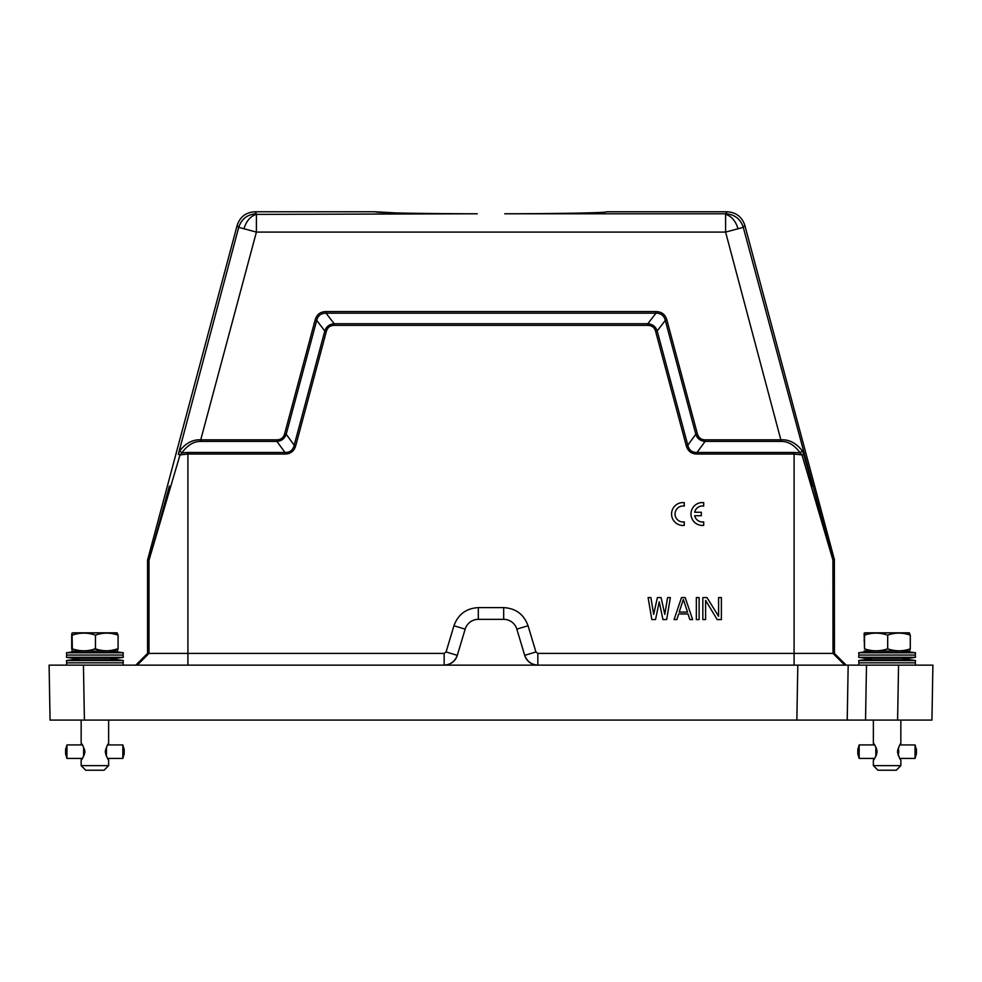 <?xml version="1.0" encoding="UTF-8"?>
<svg xmlns="http://www.w3.org/2000/svg" width="982" height="982" viewBox="0 0 982 982"><rect width="100%" height="100%" fill="white"/><g stroke="black" fill="none" stroke-linecap="round" stroke-linejoin="round"><path stroke-width="1.47" d="M931.943 720.076L932.9 665.133L931.943 720.076L847.221 720.076L848.178 665.133L444.146 665.133L444.146 653.411L147.558 653.411L147.558 560.108L148.994 560.292L180.001 454.924L181.879 452.898L187.918 452.444L284.964 452.444C289.911 452.567 292.98 450.149 294.195 445.202L295.754 445.632C294.183 451.131 290.586 453.93 284.964 454.028L187.918 454.028L180.001 454.924L178.307 454.347L179.78 450.75C185.893 443.054 192.877 439.408 200.733 439.826L256.4 232.096L238.712 227.358C241.56 218.863 247.452 214.334 256.4 213.781L254.866 211.781L375.37 211.781L395.795 212.922M727.134 211.781L725.6 213.781L504.736 213.781C561.409 213.683 607.821 212.775 606.63 211.781L727.134 211.781C736.083 212.333 741.987 216.85 744.835 225.357L834.369 559.519L834.442 653.411L846.165 665.133L797.814 665.133L796.856 720.076L50.057 720.076L49.1 665.133L83.445 665.133L66.506 665.133L66.678 662.838L123.106 662.838L123.29 665.133M444.146 653.411L446.073 651.974L453.942 625.755C458.103 614.376 466.229 608.324 478.32 607.613L503.68 607.613C515.771 608.324 523.897 614.376 528.058 625.755L535.927 651.974L537.854 653.411L537.854 665.133A13.736 13.736 0 0 1 524.695 655.338C526.99 661.402 531.385 664.667 537.854 665.133M834.442 653.411L537.854 653.411M326.368 331.376L324.809 330.959L316.695 320.39L286.192 434.24L294.195 445.202L324.809 330.959C326.368 326.515 329.498 324.109 334.187 323.753L647.813 323.753C652.514 324.121 655.645 326.527 657.191 330.959L687.805 445.202C689.02 450.149 692.089 452.567 697.036 452.444L697.036 454.028C691.426 453.942 687.83 451.131 686.246 445.632L655.632 331.376C654.503 327.472 651.901 325.472 647.813 325.373L334.187 325.373C330.124 325.459 327.522 327.46 326.368 331.376L295.754 445.632M82.083 744.921L81.285 743.546M81.15 720.076L81.15 743.435C82.206 743.718 83.445 746.467 84.857 751.672C83.458 756.84 82.23 759.589 81.162 759.921L81.261 759.822M108.634 765.641L104.055 770.219L85.729 770.219L81.15 765.641L108.634 765.641L108.634 759.908M108.621 759.921C107.799 759.589 106.694 756.84 105.332 751.672C106.694 746.504 107.799 743.767 108.621 743.435L108.634 720.076M81.15 765.641L81.15 759.908L82.095 758.423M83.593 750.984L83.593 752.359L84.833 752.359L83.605 752.359L83.605 750.984L84.833 750.984M82.328 744.921L66.96 744.921L66.948 758.362M82.316 758.423L66.96 758.423L65.585 753.845L65.585 749.499L65.598 753.845M83.58 755.072L83.568 756.312L84.157 755.072M84.378 754.471L83.593 754.471L83.593 753.096L84.734 753.096M84.734 750.248L83.593 750.248L83.593 748.873L84.378 748.873M83.593 753.096L84.722 753.169M83.593 754.471L83.593 753.169M84.722 750.174L83.593 750.174L83.593 748.873M122.836 744.933L124.198 749.499L124.198 753.845L122.836 758.411L122.836 744.933L107.701 744.921M105.467 750.174L106.486 750.248L105.455 750.248M106.486 752.359L105.356 752.359L106.498 752.359L106.498 750.984L105.356 750.984M105.455 753.096L106.486 753.096L106.486 754.471L105.786 754.471M105.982 755.072L106.461 756.177M122.824 758.423L107.701 758.423M105.467 753.169L106.486 753.169M106.486 750.174L106.486 748.873L105.786 748.873M106.473 748.149L106.461 747.179M65.585 749.499L66.948 744.994M874.299 744.921L873.501 743.546M873.366 720.076L873.366 743.435C874.422 743.718 875.662 746.467 877.073 751.672C875.674 756.84 874.446 759.589 873.379 759.921L873.477 759.822M900.85 765.641L896.271 770.219L877.945 770.219L873.366 765.641L900.85 765.641L900.85 759.908M900.838 759.921C900.015 759.589 898.911 756.84 897.548 751.672C898.911 746.504 900.015 743.767 900.838 743.435L900.85 720.076M873.366 765.641L873.366 759.908L874.299 758.423M875.809 750.984L875.809 752.359L877.049 752.359L875.821 752.359L875.821 750.984L877.049 750.984M874.532 744.921L859.176 744.921L859.164 758.362M874.532 758.423L859.176 758.423L857.802 753.845L857.802 749.499L857.802 753.845M875.809 756.312L876.374 755.072M876.595 754.471L875.809 754.471L875.809 753.096L876.951 753.096M876.951 750.248L875.809 750.248L875.809 748.873L876.595 748.873M876.386 748.284L875.821 747.032M875.809 753.096L876.926 753.169M875.809 754.471L875.809 753.169M875.772 756.312L875.797 755.207M876.325 748.149L875.772 747.032M876.938 750.174L875.809 750.174L875.809 748.873M915.04 744.933L916.415 749.499L916.415 753.845L915.04 758.411L915.04 744.933L899.917 744.921M897.683 750.174L898.702 750.248L897.671 750.248M898.702 752.359L897.573 752.359L898.702 752.359L898.702 750.984L897.573 750.984M897.671 753.096L898.702 753.096L898.002 754.471M898.199 755.072L898.665 756.177M915.04 758.423L899.905 758.423M897.683 753.169L898.702 753.169M898.702 750.174L898.002 748.873M898.69 748.149L898.665 747.179M857.802 749.499L859.164 744.994M858.71 665.133L858.894 662.838L915.322 662.838L915.494 660.542A187.918 187.918 0 0 0 901.537 658.947A187.918 187.918 0 0 0 915.494 657.339L858.722 657.339A187.918 187.918 0 0 0 872.679 658.947L901.537 658.947M872.679 658.947A187.918 187.918 0 0 0 858.71 660.542L915.494 660.542M915.322 662.838L915.494 665.133L866.492 665.133L865.535 720.076M864.295 640.632L864.135 633.28L864.897 632.838L864.135 640.632M910.289 635.158L910.289 648.844C902.777 651.447 895.24 651.447 887.691 648.844L887.691 635.158C895.118 632.445 902.654 632.445 910.289 635.158L909.32 632.838L865.056 632.838M887.691 635.158C879.86 632.445 872.126 632.445 864.504 635.158L864.295 633.28M887.691 648.844C879.982 651.447 872.249 651.447 864.504 648.844L864.504 635.158M864.504 648.844L864.135 633.28M864.209 650.894L909.541 651.164L910.289 648.844M872.286 651.189A1.375 1.375 90 0 0 872.004 651.164L872.286 651.189A187.918 187.918 0 0 0 858.71 652.76L915.494 652.76A187.918 187.918 0 0 0 901.93 651.189A1.375 1.375 -90 0 1 902.212 651.164L872.286 651.189M915.494 652.76L915.322 655.055L858.894 655.055L858.71 657.339M858.722 652.76L858.894 655.055M866.492 665.133L848.178 665.133L847.221 720.076L796.856 720.076M932.9 665.133L898.555 665.133L897.597 720.076M444.146 665.133C450.615 664.667 455.01 661.402 457.305 655.338A13.736 13.736 0 0 1 444.146 665.133L83.445 665.133L84.403 720.076M446.073 651.974L457.305 655.338L465.161 629.131A13.736 13.736 0 0 1 478.32 619.335L503.68 619.335A13.736 13.736 0 0 1 516.839 629.131L524.695 655.338L535.927 651.974M147.558 653.411L135.835 665.133M834.442 560.108L833.006 560.292L801.999 454.924L794.082 454.028L794.082 665.133M697.036 454.028L794.082 454.028L794.082 452.444L800.121 452.898L801.999 454.924L803.693 454.347L802.22 450.75L800.121 452.898C794.561 445.153 788.276 441.323 781.267 441.409L705.076 441.409C700.436 441.041 697.343 438.659 695.808 434.24L697.367 433.823C698.497 437.69 701.062 439.69 705.076 439.826L781.267 439.826C789.123 439.408 796.107 443.054 802.22 450.75M811.439 486.716L812.63 486.127L803.693 454.347M705.616 600.395L705.616 619.568L702.83 619.568L702.83 597.584L707.003 597.584L718.591 616.291L718.591 597.584L721.377 597.584L721.377 619.568L717.204 619.568L705.616 600.395M699.123 597.584L699.123 619.568L696.336 619.568L696.336 597.584L699.123 597.584M685.203 597.584L681.496 597.584L674.082 619.568L676.856 619.568L678.709 613.946L687.989 613.946L689.843 619.568L692.629 619.568L685.203 597.584M659.241 601.794L655.522 619.568L651.815 619.568L648.108 597.584L650.894 597.584L653.668 614.425L657.388 597.584L661.095 597.584L664.802 614.425L667.588 597.584L670.362 597.584L666.655 619.568L662.948 619.568L659.241 601.794M276.924 439.826L200.733 439.826L200.733 441.409L276.924 441.409L276.924 439.826C280.901 439.752 283.467 437.751 284.633 433.823L286.179 434.228C284.62 438.672 281.527 441.065 276.924 441.409L284.964 452.444L284.964 454.028M284.633 433.823L315.136 319.972L316.695 320.39C317.972 315.566 321.089 313.172 326.073 313.197L334.187 323.753L334.187 325.373M686.246 445.632L687.817 445.202L695.808 434.24L665.305 320.39C664.028 315.566 660.911 313.172 655.927 313.197L647.813 323.753L647.813 325.373M315.136 319.972C316.707 314.486 320.353 311.687 326.085 311.576L326.073 313.197L655.915 313.197L655.915 311.576C661.623 311.675 665.28 314.473 666.864 319.972L665.293 320.39L657.191 330.959L655.632 331.376M170.561 486.716L169.37 486.127L148.994 560.292L148.994 653.411L137.271 665.133M178.307 454.347L238.712 227.358L237.165 225.357L147.558 560.108M737.998 228.769A18.314 12.84 -105 0 0 725.6 214.383L725.6 213.781C734.548 214.334 740.44 218.863 743.288 227.358L725.6 232.096L781.267 441.409M679.176 612.081L683.349 599.45L687.523 612.081L679.176 612.081M200.733 441.409C193.736 441.323 187.439 445.153 181.879 452.898L179.78 450.75M794.082 452.444L697.036 452.444L705.076 441.409L705.076 439.826M254.866 211.781C245.917 212.333 240.013 216.85 237.165 225.357M558.513 213.413L575.587 213.155M244.002 228.769A18.314 12.84 -75 0 1 256.4 214.383L477.264 213.781C420.615 213.683 374.167 212.775 375.37 211.781M80.07 651.189L80.07 651.189A1.375 1.375 90 0 0 79.788 651.164L80.07 651.189A187.918 187.918 0 0 0 66.506 652.76L123.278 652.76A187.918 187.918 0 0 0 109.714 651.189L80.07 651.189M123.29 652.76L123.106 655.055L66.678 655.055L66.506 657.339A187.918 187.918 0 0 0 80.463 658.947L109.321 658.947A187.918 187.918 0 0 0 123.29 657.339L66.506 657.339M72.84 632.838L117.104 632.838L118.073 635.158L118.073 648.844L117.337 651.164L72.459 651.164L71.711 648.844L71.711 635.158L71.919 633.28L72.84 632.838L72.079 633.28L72.079 640.632L71.919 633.28M118.073 648.844C110.561 651.447 103.024 651.447 95.475 648.844C87.766 651.447 80.033 651.447 72.3 648.844L72.005 650.894M94.309 648.844C102.018 651.447 109.751 651.447 117.496 648.844M72.3 648.844L72.079 633.28M95.475 648.844L95.475 635.158C87.644 632.445 79.91 632.445 72.3 635.158M118.073 635.158C110.438 632.445 102.901 632.445 95.475 635.158M80.463 658.947A187.918 187.918 0 0 0 66.506 660.542L123.278 660.542A187.918 187.918 0 0 0 109.321 658.947M66.678 662.838L66.506 660.542M701.32 512.26L694.655 512.26A7.991 7.991 0 0 1 703.689 506.061L703.689 502.612L701.737 502.563A11.453 11.453 0 0 0 691.021 514.961A11.453 11.453 0 0 0 703.689 525.37L703.689 521.872A7.991 7.991 0 0 1 694.667 515.722L701.32 515.722L701.32 512.26M684.258 502.624L682.318 502.588A11.453 11.453 0 0 0 671.602 514.985A11.453 11.453 0 0 0 684.258 525.395L684.258 521.896L682.711 521.982A7.991 7.991 0 0 1 675.088 513.205A7.991 7.991 0 0 1 684.258 506.086L684.258 502.624M187.918 452.444L187.918 665.133M834.369 559.519L832.92 559.703L833.006 653.411L844.729 665.133M465.161 629.131L453.942 625.755M528.058 625.755L516.839 629.131M503.68 607.613L503.68 619.335M478.32 607.613L478.32 619.335M832.92 559.703L743.288 227.358L744.835 225.357M149.08 559.703L147.631 559.519M725.6 214.383L725.6 232.096L256.4 232.096L256.4 214.383M326.085 311.576L655.915 311.576M666.864 319.972L697.367 433.823M123.106 662.838L123.29 660.542M66.678 655.055L66.506 652.76M123.106 655.055L123.29 657.339M915.322 655.055L915.494 657.339M858.894 662.838L858.71 660.542"/></g></svg>
